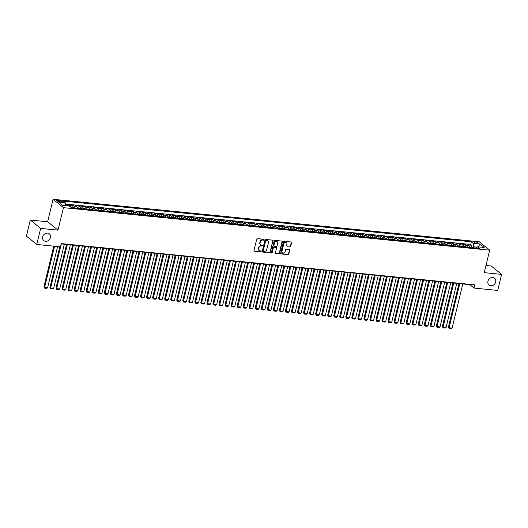 <?xml version="1.0" encoding="UTF-8"?>
<svg xmlns="http://www.w3.org/2000/svg" width="528" height="528" viewBox="0 0 528 528"><rect width="100%" height="100%" fill="white"/><g stroke="black" fill="none" stroke-linecap="round" stroke-linejoin="round"><path stroke-width="0.79" d="M264.053 239.752A0.469 0.396 128.9 0 0 263.743 239.27L257.446 238.636A0.673 0.568 128.9 0 0 256.7 239.21L253.955 250.556A0.673 0.568 128.9 0 0 254.397 251.242L260.693 251.876A0.469 0.396 128.9 0 0 260.905 250.991L260.093 250.906A2.145 1.822 128.9 0 1 258.68 248.701L258.911 247.757A2.145 1.822 128.9 0 1 261.294 245.929L262.112 246.008A0.469 0.396 128.9 0 0 262.324 245.131L261.512 245.045A2.145 1.822 128.9 0 1 260.099 242.84L260.33 241.897A2.145 1.822 128.9 0 1 262.713 240.068L263.531 240.148A0.469 0.396 128.9 0 0 264.053 239.752M260.515 244.576A2.145 1.822 128.9 0 1 259.822 242.616L260.047 241.672A2.145 1.822 128.9 0 1 262.436 239.844L263.248 239.923A0.469 0.396 128.9 0 0 263.756 239.27M254.008 250.998A0.673 0.568 128.9 0 0 254.113 251.018L260.41 251.645A0.469 0.396 128.9 0 0 260.924 250.991M259.096 250.444A2.145 1.822 128.9 0 1 258.403 248.477L258.634 247.533A2.145 1.822 128.9 0 1 261.017 245.705L261.829 245.784A0.469 0.396 128.9 0 0 262.343 245.131M487.945 281.233A4.376 3.716 128.9 0 0 489.06 285.021A4.376 3.716 128.9 0 0 495.673 282.005A4.376 3.716 128.9 0 0 494.558 278.216A4.376 3.716 128.9 0 0 487.945 281.233M42.695 236.828A4.376 3.716 128.9 0 0 43.811 240.616A4.376 3.716 128.9 0 0 50.424 237.6A4.376 3.716 128.9 0 0 49.309 233.812A4.376 3.716 128.9 0 0 42.695 236.828M475.18 241.883A2.185 0.561 13.6 0 0 473.953 242.095A2.185 0.561 13.6 0 0 476.975 243.329A2.185 0.561 13.6 0 0 478.203 243.124A2.185 0.561 13.6 0 0 475.18 241.883M290.057 246.444A0.673 0.568 128.9 0 0 290.803 245.87L291.575 242.689A0.673 0.568 128.9 0 0 291.133 241.996L284.143 241.303A0.673 0.568 128.9 0 0 283.397 241.87L280.652 253.216A0.673 0.568 128.9 0 0 281.094 253.909L288.083 254.602A0.673 0.568 128.9 0 0 288.829 254.034L289.76 250.186A0.673 0.568 128.9 0 0 289.318 249.5L286.328 249.203A0.673 0.568 128.9 0 0 285.582 249.77L285.12 251.678A1.795 1.525 128.9 0 1 281.952 251.361L283.76 243.896A1.795 1.525 128.9 0 1 286.928 244.207L286.625 245.454A0.673 0.568 128.9 0 0 287.067 246.147L289.78 246.213A0.673 0.568 128.9 0 0 290.525 245.645L291.298 242.464A0.673 0.568 128.9 0 0 291.245 242.022M484.242 272.646L501.6 274.375L497.719 290.433L474.019 288.064L474.797 284.856L61.241 243.613L60.463 246.82L36.769 244.457L40.649 228.406L58.007 230.135L63.446 207.662L489.68 250.173L484.242 272.646M273.148 240.847A0.673 0.568 128.9 0 0 272.705 240.161L265.709 239.461A0.673 0.568 128.9 0 0 264.97 240.035L262.225 251.381A0.673 0.568 128.9 0 0 262.66 252.067L269.656 252.767A0.673 0.568 128.9 0 0 270.402 252.193L272.864 240.623A0.673 0.568 128.9 0 0 272.811 240.181M274.93 240.385L281.919 241.078A0.673 0.568 128.9 0 1 282.361 241.771L279.616 253.117A0.673 0.568 128.9 0 1 278.87 253.684L275.88 253.387A0.673 0.568 128.9 0 1 275.438 252.701L276.553 248.094A0.673 0.568 128.9 0 0 276.111 247.408L274.124 247.21A0.673 0.568 128.9 0 0 273.379 247.777L272.224 252.569A0.469 0.396 128.9 0 1 271.392 252.49L274.184 240.953A0.673 0.568 128.9 0 1 274.93 240.385M471.2 247.031L471.636 245.236L468.013 244.873L469.036 245.698L466.62 245.454A2.732 1.261 95.7 0 1 467.267 247.163M465.161 246.431L465.597 244.629L461.974 244.273L462.997 245.098L460.581 244.853A2.732 1.261 95.7 0 1 461.228 246.563M459.122 245.83L459.558 244.028L455.935 243.665L456.958 244.497L454.549 244.253A2.732 1.261 95.7 0 1 455.189 245.956M453.09 245.23L453.526 243.428L449.902 243.065L450.925 243.89L448.51 243.652A2.732 1.261 95.7 0 1 449.15 245.355M447.051 244.622L447.487 242.827L443.863 242.464L444.886 243.289L442.471 243.052A2.732 1.261 95.7 0 1 443.117 244.754M441.012 244.022L441.448 242.22L437.824 241.864L438.847 242.689L436.432 242.444A2.732 1.261 95.7 0 1 437.078 244.154M434.973 243.421L435.409 241.619L431.785 241.256L432.808 242.088L430.399 241.844A2.732 1.261 95.7 0 1 431.039 243.547M428.941 242.821L429.376 241.019L425.753 240.656L426.776 241.481L424.36 241.243A2.732 1.261 95.7 0 1 425.007 242.946M422.902 242.213L423.337 240.418L419.714 240.055L420.737 240.88L418.321 240.643A2.732 1.261 95.7 0 1 418.968 242.345M416.863 241.613L417.298 239.818L413.675 239.455L414.698 240.28L412.282 240.035A2.732 1.261 95.7 0 1 412.929 241.745M410.824 241.012L411.259 239.21L407.642 238.854L408.665 239.679L406.25 239.435A2.732 1.261 95.7 0 1 406.89 241.138M404.791 240.412L405.227 238.61L401.603 238.247L402.626 239.072L400.211 238.834A2.732 1.261 95.7 0 1 400.858 240.537M398.752 239.811L399.188 238.009L395.564 237.646L396.587 238.471L394.172 238.234A2.732 1.261 95.7 0 1 394.819 239.936M392.713 239.204L393.149 237.409L389.525 237.046L390.548 237.871L388.133 237.626A2.732 1.261 95.7 0 1 388.78 239.336M386.674 238.603L387.11 236.801L383.493 236.445L384.516 237.27L382.1 237.026A2.732 1.261 95.7 0 1 382.741 238.735M380.642 238.003L381.077 236.201L377.454 235.838L378.477 236.663L376.061 236.425A2.732 1.261 95.7 0 1 376.708 238.128M374.603 237.402L375.038 235.6L371.415 235.237L372.438 236.062L370.022 235.825A2.732 1.261 95.7 0 1 370.669 237.527M368.564 236.795L368.999 235L365.376 234.637L366.399 235.462L363.983 235.224A2.732 1.261 95.7 0 1 364.63 236.927M362.525 236.194L362.96 234.392L359.344 234.036L360.367 234.861L357.951 234.617A2.732 1.261 95.7 0 1 358.591 236.326M356.492 235.594L356.928 233.792L353.305 233.429L354.328 234.26L351.912 234.016A2.732 1.261 95.7 0 1 352.559 235.719M350.453 234.993L350.889 233.191L347.266 232.828L348.289 233.653L345.873 233.416A2.732 1.261 95.7 0 1 346.52 235.118M344.414 234.386L344.85 232.591L341.227 232.228L342.25 233.053L339.834 232.815A2.732 1.261 95.7 0 1 340.481 234.518M338.375 233.785L338.811 231.983L335.194 231.627L336.217 232.452L333.802 232.208A2.732 1.261 95.7 0 1 334.442 233.917M332.343 233.185L332.779 231.383L329.155 231.026L330.178 231.851L327.763 231.607A2.732 1.261 95.7 0 1 328.409 233.31M326.304 232.584L326.74 230.782L323.116 230.419L324.139 231.244L321.724 231.007A2.732 1.261 95.7 0 1 322.37 232.709M320.265 231.983L320.701 230.182L317.077 229.819L318.1 230.644L315.685 230.406A2.732 1.261 95.7 0 1 316.331 232.109M314.233 231.376L314.668 229.581L311.045 229.218L312.068 230.043L309.652 229.799A2.732 1.261 95.7 0 1 310.292 231.508M308.194 230.776L308.629 228.974L305.006 228.617L306.029 229.442L303.613 229.198A2.732 1.261 95.7 0 1 304.26 230.908M302.155 230.175L302.59 228.373L298.967 228.01L299.99 228.835L297.574 228.598A2.732 1.261 95.7 0 1 298.221 230.3M296.116 229.574L296.551 227.773L292.928 227.41L293.951 228.235L291.542 227.997A2.732 1.261 95.7 0 1 292.182 229.7M290.083 228.967L290.519 227.172L286.895 226.809L287.918 227.634L285.503 227.396A2.732 1.261 95.7 0 1 286.143 229.099M284.044 228.367L284.48 226.565L280.856 226.208L281.879 227.033L279.464 226.789A2.732 1.261 95.7 0 1 280.111 228.499M278.005 227.766L278.441 225.964L274.817 225.601L275.84 226.433L273.425 226.189A2.732 1.261 95.7 0 1 274.072 227.891M271.966 227.165L272.402 225.364L268.778 225.001L269.801 225.826L267.392 225.588A2.732 1.261 95.7 0 1 268.033 227.291M265.934 226.558L266.369 224.763L262.746 224.4L263.769 225.225L261.353 224.987A2.732 1.261 95.7 0 1 261.994 226.69M259.895 225.958L260.33 224.156L256.707 223.799L257.73 224.624L255.314 224.38A2.732 1.261 95.7 0 1 255.961 226.09M253.856 225.357L254.291 223.555L250.668 223.199L251.691 224.024L249.275 223.78A2.732 1.261 95.7 0 1 249.922 225.482M247.817 224.756L248.252 222.955L244.629 222.592L245.652 223.417L243.243 223.179A2.732 1.261 95.7 0 1 243.883 224.882M241.784 224.156L242.22 222.354L238.597 221.991L239.62 222.816L237.204 222.578A2.732 1.261 95.7 0 1 237.851 224.281M235.745 223.549L236.181 221.753L232.558 221.39L233.581 222.215L231.165 221.971A2.732 1.261 95.7 0 1 231.812 223.681M229.706 222.948L230.142 221.146L226.519 220.79L227.542 221.615L225.126 221.371A2.732 1.261 95.7 0 1 225.773 223.073M223.667 222.347L224.103 220.546L220.486 220.183L221.509 221.008L219.094 220.77A2.732 1.261 95.7 0 1 219.734 222.473M217.635 221.747L218.071 219.945L214.447 219.582L215.47 220.407L213.055 220.169A2.732 1.261 95.7 0 1 213.701 221.872M211.596 221.14L212.032 219.344L208.408 218.981L209.431 219.806L207.016 219.569A2.732 1.261 95.7 0 1 207.662 221.272M205.557 220.539L205.993 218.737L202.369 218.381L203.392 219.206L200.977 218.962A2.732 1.261 95.7 0 1 201.623 220.671M199.518 219.938L199.954 218.137L196.337 217.774L197.36 218.605L194.944 218.361A2.732 1.261 95.7 0 1 195.584 220.064M193.486 219.338L193.921 217.536L190.298 217.173L191.321 217.998L188.905 217.76A2.732 1.261 95.7 0 1 189.552 219.463M187.447 218.731L187.882 216.935L184.259 216.572L185.282 217.397L182.866 217.16A2.732 1.261 95.7 0 1 183.513 218.863M181.408 218.13L181.843 216.328L178.22 215.972L179.243 216.797L176.827 216.553A2.732 1.261 95.7 0 1 177.474 218.262M175.369 217.529L175.804 215.728L172.187 215.371L173.21 216.196L170.795 215.952A2.732 1.261 95.7 0 1 171.435 217.655M169.336 216.929L169.772 215.127L166.148 214.764L167.171 215.589L164.756 215.351A2.732 1.261 95.7 0 1 165.403 217.054M163.297 216.328L163.733 214.526L160.109 214.163L161.132 214.988L158.717 214.751A2.732 1.261 95.7 0 1 159.364 216.454M157.258 215.721L157.694 213.926L154.07 213.563L155.093 214.388L152.678 214.144A2.732 1.261 95.7 0 1 153.325 215.853M151.219 215.12L151.655 213.319L148.038 212.962L149.061 213.787L146.645 213.543A2.732 1.261 95.7 0 1 147.286 215.246M145.187 214.52L145.622 212.718L141.999 212.355L143.022 213.18L140.606 212.942A2.732 1.261 95.7 0 1 141.253 214.645M139.148 213.919L139.583 212.117L135.96 211.754L136.983 212.579L134.567 212.342A2.732 1.261 95.7 0 1 135.214 214.045M133.109 213.312L133.544 211.517L129.921 211.154L130.944 211.979L128.528 211.741A2.732 1.261 95.7 0 1 129.175 213.444M127.076 212.711L127.505 210.91L123.889 210.553L124.912 211.378L122.496 211.134A2.732 1.261 95.7 0 1 123.136 212.843M121.037 212.111L121.473 210.309L117.85 209.946L118.873 210.778L116.457 210.533A2.732 1.261 95.7 0 1 117.104 212.236M114.998 211.51L115.434 209.708L111.811 209.345L112.834 210.17L110.418 209.933A2.732 1.261 95.7 0 1 111.065 211.636M108.959 210.903L109.395 209.108L105.772 208.745L106.795 209.57L104.386 209.332A2.732 1.261 95.7 0 1 105.026 211.035M102.927 210.302L103.363 208.501L99.739 208.144L100.762 208.969L98.347 208.725A2.732 1.261 95.7 0 1 98.987 210.434M96.888 209.702L97.324 207.9L93.7 207.544L94.723 208.369L92.308 208.124A2.732 1.261 95.7 0 1 92.954 209.827M90.849 209.101L91.285 207.299L87.661 206.936L88.684 207.761L86.269 207.524A2.732 1.261 95.7 0 1 86.915 209.227M84.81 208.501L85.246 206.699L81.622 206.336L82.645 207.161L80.236 206.923A2.732 1.261 95.7 0 1 80.876 208.626M78.778 207.893L79.213 206.098L75.59 205.735L76.613 206.56L74.197 206.316A2.732 1.261 95.7 0 1 74.837 208.025M72.739 207.293L73.174 205.491L69.551 205.135L70.574 205.96A2.732 1.261 95.7 0 1 71.207 207.517L73.808 207.761A1.808 0.832 95.7 0 1 73.973 207.94M59.71 201.696L61.037 201.828A2.119 0.541 13.6 0 0 62.231 201.623A2.119 0.541 13.6 0 0 59.301 200.422L57.974 200.29A2.119 0.541 13.6 0 0 56.78 200.495A2.119 0.541 13.6 0 0 59.71 201.696M63.446 207.662L53.077 199.287L479.312 241.798L489.68 250.173M471.636 245.236L470.699 244.477L471.346 241.778L63.228 201.076L65.188 202.66L65.63 205.715M471.346 241.778L473.312 243.362L479.952 244.022L484.209 247.46L477.569 246.8L479.53 248.384L71.412 207.682L69.445 206.098L62.806 205.438L58.549 201.993L65.188 202.66M66.904 205.841L67.135 204.89L68.158 205.715A2.732 1.261 95.7 0 1 68.402 205.993M73.174 205.491L74.197 206.316M79.213 206.098L80.236 206.923M85.246 206.699L86.269 207.524M91.285 207.299L92.308 208.124M97.324 207.9L98.347 208.725M103.363 208.501L104.386 209.332M109.395 209.108L110.418 209.933M115.434 209.708L116.457 210.533M121.473 210.309L122.496 211.134M127.505 210.91L128.528 211.741M133.544 211.517L134.567 212.342M139.583 212.117L140.606 212.942M145.622 212.718L146.645 213.543M151.655 213.319L152.678 214.144M157.694 213.926L158.717 214.751M163.733 214.526L164.756 215.351M169.772 215.127L170.795 215.952M175.804 215.728L176.827 216.553M181.843 216.328L182.866 217.16M187.882 216.935L188.905 217.76M193.921 217.536L194.944 218.361M199.954 218.137L200.977 218.962M205.993 218.737L207.016 219.569M212.032 219.344L213.055 220.169M218.071 219.945L219.094 220.77M224.103 220.546L225.126 221.371M230.142 221.146L231.165 221.971M236.181 221.753L237.204 222.578M242.22 222.354L243.243 223.179M248.252 222.955L249.275 223.78M254.291 223.555L255.314 224.38M260.33 224.156L261.353 224.987M266.369 224.763L267.392 225.588M272.402 225.364L273.425 226.189M278.441 225.964L279.464 226.789M284.48 226.565L285.503 227.396M290.519 227.172L291.542 227.997M296.551 227.773L297.574 228.598M302.59 228.373L303.613 229.198M308.629 228.974L309.652 229.799M314.668 229.581L315.685 230.406M320.701 230.182L321.724 231.007M326.74 230.782L327.763 231.607M332.779 231.383L333.802 232.208M338.811 231.983L339.834 232.815M344.85 232.591L345.873 233.416M350.889 233.191L351.912 234.016M356.928 233.792L357.951 234.617M362.96 234.392L363.983 235.224M368.999 235L370.022 235.825M375.038 235.6L376.061 236.425M381.077 236.201L382.1 237.026M387.11 236.801L388.133 237.626M393.149 237.409L394.172 238.234M399.188 238.009L400.211 238.834M405.227 238.61L406.25 239.435M411.259 239.21L412.282 240.035M417.298 239.818L418.321 240.643M423.337 240.418L424.36 241.243M429.376 241.019L430.399 241.844M435.409 241.619L436.432 242.444M441.448 242.22L442.471 243.052M447.487 242.827L448.51 243.652M453.526 243.428L454.549 244.253M459.558 244.028L460.581 244.853M465.597 244.629L466.62 245.454M470.699 244.477L65.386 204.052M67.135 204.89L65.485 204.725M477.18 247.17L473.807 246.833L473.576 247.79M58.007 230.135L47.639 221.767L30.281 220.031L40.649 228.406M30.281 220.031L26.4 236.089L36.769 244.457M501.6 274.375L491.231 266.006L485.978 265.478M47.639 221.767L53.077 199.287M61.169 243.916L469.814 284.671L474.019 288.064M77.253 208.263A2.732 1.261 -84.3 0 0 76.613 206.56M83.292 208.864A2.732 1.261 -84.3 0 0 82.645 207.161M89.331 209.471A2.732 1.261 -84.3 0 0 88.684 207.761M95.37 210.071A2.732 1.261 -84.3 0 0 94.723 208.369M101.402 210.672A2.732 1.261 -84.3 0 0 100.762 208.969M107.441 211.273A2.732 1.261 -84.3 0 0 106.795 209.57M113.48 211.88A2.732 1.261 -84.3 0 0 112.834 210.17M119.519 212.48A2.732 1.261 -84.3 0 0 118.873 210.778M125.552 213.081A2.732 1.261 -84.3 0 0 124.912 211.378M131.591 213.682A2.732 1.261 -84.3 0 0 130.944 211.979M137.63 214.289A2.732 1.261 -84.3 0 0 136.983 212.579M143.669 214.889A2.732 1.261 -84.3 0 0 143.022 213.18M149.701 215.49A2.732 1.261 -84.3 0 0 149.061 213.787M155.74 216.091A2.732 1.261 -84.3 0 0 155.093 214.388M161.779 216.691A2.732 1.261 -84.3 0 0 161.132 214.988M167.818 217.298A2.732 1.261 -84.3 0 0 167.171 215.589M173.851 217.899A2.732 1.261 -84.3 0 0 173.21 216.196M179.89 218.5A2.732 1.261 -84.3 0 0 179.243 216.797M185.929 219.1A2.732 1.261 -84.3 0 0 185.282 217.397M191.961 219.707A2.732 1.261 -84.3 0 0 191.321 217.998M198 220.308A2.732 1.261 -84.3 0 0 197.36 218.605M204.039 220.909A2.732 1.261 -84.3 0 0 203.392 219.206M210.078 221.509A2.732 1.261 -84.3 0 0 209.431 219.806M216.11 222.116A2.732 1.261 -84.3 0 0 215.47 220.407M222.149 222.717A2.732 1.261 -84.3 0 0 221.509 221.008M228.188 223.318A2.732 1.261 -84.3 0 0 227.542 221.615M234.227 223.918A2.732 1.261 -84.3 0 0 233.581 222.215M240.26 224.519A2.732 1.261 -84.3 0 0 239.62 222.816M246.299 225.126A2.732 1.261 -84.3 0 0 245.652 223.417M252.338 225.727A2.732 1.261 -84.3 0 0 251.691 224.024M258.377 226.327A2.732 1.261 -84.3 0 0 257.73 224.624M264.409 226.928A2.732 1.261 -84.3 0 0 263.769 225.225M270.448 227.535A2.732 1.261 -84.3 0 0 269.801 225.826M276.487 228.136A2.732 1.261 -84.3 0 0 275.84 226.433M282.526 228.736A2.732 1.261 -84.3 0 0 281.879 227.033M288.559 229.337A2.732 1.261 -84.3 0 0 287.918 227.634M294.598 229.944A2.732 1.261 -84.3 0 0 293.951 228.235M300.637 230.545A2.732 1.261 -84.3 0 0 299.99 228.835M306.676 231.145A2.732 1.261 -84.3 0 0 306.029 229.442M312.708 231.746A2.732 1.261 -84.3 0 0 312.068 230.043M318.747 232.346A2.732 1.261 -84.3 0 0 318.1 230.644M324.786 232.954A2.732 1.261 -84.3 0 0 324.139 231.244M330.825 233.554A2.732 1.261 -84.3 0 0 330.178 231.851M336.857 234.155A2.732 1.261 -84.3 0 0 336.217 232.452M342.896 234.755A2.732 1.261 -84.3 0 0 342.25 233.053M348.935 235.363A2.732 1.261 -84.3 0 0 348.289 233.653M354.974 235.963A2.732 1.261 -84.3 0 0 354.328 234.26M361.007 236.564A2.732 1.261 -84.3 0 0 360.367 234.861M367.046 237.164A2.732 1.261 -84.3 0 0 366.399 235.462M373.085 237.772A2.732 1.261 -84.3 0 0 372.438 236.062M379.117 238.372A2.732 1.261 -84.3 0 0 378.477 236.663M385.156 238.973A2.732 1.261 -84.3 0 0 384.516 237.27M391.195 239.573A2.732 1.261 -84.3 0 0 390.548 237.871M397.234 240.174A2.732 1.261 -84.3 0 0 396.587 238.471M403.267 240.781A2.732 1.261 -84.3 0 0 402.626 239.072M409.306 241.382A2.732 1.261 -84.3 0 0 408.665 239.679M415.345 241.982A2.732 1.261 -84.3 0 0 414.698 240.28M421.384 242.583A2.732 1.261 -84.3 0 0 420.737 240.88M427.416 243.19A2.732 1.261 -84.3 0 0 426.776 241.481M433.455 243.791A2.732 1.261 -84.3 0 0 432.808 242.088M439.494 244.391A2.732 1.261 -84.3 0 0 438.847 242.689M445.533 244.992A2.732 1.261 -84.3 0 0 444.886 243.289M451.565 245.599A2.732 1.261 -84.3 0 0 450.925 243.89M457.604 246.2A2.732 1.261 -84.3 0 0 456.958 244.497M463.643 246.8A2.732 1.261 -84.3 0 0 462.997 245.098M477.569 246.8L476.256 248.061M469.682 247.401A2.732 1.261 -84.3 0 0 469.036 245.698M473.807 246.833L473.312 243.362M479.952 244.022L478.262 246.873M262.277 251.823A0.673 0.568 128.9 0 0 262.383 251.843L269.372 252.542A0.673 0.568 128.9 0 0 270.118 251.968L272.864 240.623M266.152 240.412A0.469 0.396 128.9 0 0 265.63 240.808L263.221 250.767A0.469 0.396 128.9 0 0 263.525 251.249L264.389 251.335A2.145 1.822 128.9 0 0 266.772 249.506L268.415 242.702A2.145 1.822 128.9 0 0 267.01 240.497L265.868 240.187A0.469 0.396 128.9 0 0 265.346 240.583L265.63 240.808M263.234 251.024A0.469 0.396 128.9 0 1 262.937 250.543L265.346 240.583M267.722 240.735A2.145 1.822 128.9 0 0 266.732 240.273L267.01 240.497M265.868 240.187L266.732 240.273M275.491 253.136A0.673 0.568 128.9 0 0 275.596 253.163L278.593 253.46A0.673 0.568 128.9 0 0 279.338 252.886L282.077 241.54A0.673 0.568 128.9 0 0 282.025 241.105M276.217 247.427A0.673 0.568 128.9 0 0 275.827 247.183L273.847 246.985A0.673 0.568 128.9 0 0 273.101 247.553L272.224 252.569M271.405 252.74A0.469 0.396 128.9 0 0 271.94 252.344M277.708 243.322A1.795 1.525 128.9 0 0 274.534 243.005L273.9 245.639A0.673 0.568 128.9 0 0 274.336 246.325L276.322 246.523A0.673 0.568 128.9 0 0 277.068 245.956L277.708 243.322M277.101 241.666A1.795 1.525 128.9 0 0 274.256 242.781L274.534 243.005M273.953 246.081A0.673 0.568 128.9 0 1 273.616 245.408L274.256 242.781M286.678 245.896A0.673 0.568 128.9 0 0 286.79 245.916L289.78 246.213M286.321 242.55A1.795 1.525 128.9 0 0 283.477 243.665L283.76 243.896M282.275 252.793A1.795 1.525 128.9 0 1 281.668 251.137L283.477 243.665M280.705 253.658A0.673 0.568 128.9 0 0 280.81 253.684L287.806 254.377A0.673 0.568 128.9 0 0 288.552 253.81L289.483 249.962A0.673 0.568 128.9 0 0 289.43 249.52M53.75 246.154L43.897 286.882L44.603 287.45L54.569 246.233M57.592 246.536L47.619 287.747L46.754 288.367L44.642 288.156L43.897 286.882M44.642 288.156L44.603 287.45L47.619 287.747M59.789 246.754L49.936 287.483L50.635 288.05L61.314 243.929M64.33 244.233L53.658 288.347L52.793 288.968L50.675 288.757L49.936 287.483M73.834 207.775L71.141 207.115M72.877 207.913L72.158 207.841M50.675 288.757L50.635 288.05L53.658 288.347M66.528 244.451L55.975 288.083L56.674 288.651L67.346 244.53M77.18 207.715L79.873 208.382A1.808 0.832 95.7 0 1 80.012 208.54M70.369 244.834L59.69 288.955L58.826 289.575L56.714 289.364L55.975 288.083M78.916 208.514L78.19 208.441M56.714 289.364L56.674 288.651L59.69 288.955M72.567 245.051L62.014 288.691L62.713 289.252L73.385 245.137M83.219 208.316L85.912 208.982A1.808 0.832 95.7 0 1 86.051 209.141M76.402 245.434L65.729 289.555L64.865 290.176L62.753 289.964L62.014 288.691M84.955 209.114L84.229 209.042M62.753 289.964L62.713 289.252L65.729 289.555M78.606 245.659L68.046 289.291L68.752 289.859L79.424 245.738M89.252 208.916L91.945 209.583A1.808 0.832 95.7 0 1 92.083 209.741M82.441 246.041L71.768 290.156L70.904 290.776L68.792 290.565L68.046 289.291M90.994 209.715L90.268 209.642M68.792 290.565L68.752 289.859L71.768 290.156M84.645 246.259L74.085 289.892L74.785 290.459L85.457 246.338M95.291 209.517L97.984 210.184A1.808 0.832 95.7 0 1 98.122 210.349M88.48 246.642L77.807 290.756L76.943 291.377L74.824 291.166L74.085 289.892M97.027 210.322L96.307 210.25M74.824 291.166L74.785 290.459L77.807 290.756M90.677 246.86L80.124 290.492L80.824 291.06L91.496 246.939M101.33 210.124L104.023 210.791A1.808 0.832 95.7 0 1 104.161 210.949M94.519 247.243L83.84 291.364L82.975 291.984L80.863 291.773L80.124 290.492M103.066 210.923L102.34 210.85M80.863 291.773L80.824 291.06L83.84 291.364M96.716 247.46L86.163 291.1L86.863 291.661L97.535 247.546M107.369 210.725L110.062 211.391A1.808 0.832 95.7 0 1 110.2 211.55M100.551 247.843L89.879 291.964L89.014 292.585L86.902 292.373L86.163 291.1M109.105 211.523L108.379 211.451M86.902 292.373L86.863 291.661L89.879 291.964M102.755 248.061L92.195 291.7L92.902 292.261L103.574 248.147M113.401 211.325L116.094 211.992A1.808 0.832 95.7 0 1 116.233 212.15M106.59 248.444L95.918 292.565L95.053 293.185L92.941 292.974L92.195 291.7M115.144 212.124L114.418 212.051M92.941 292.974L92.902 292.261L95.918 292.565M108.794 248.668L98.234 292.301L98.934 292.868L109.606 248.747M119.44 211.926L122.133 212.593A1.808 0.832 95.7 0 1 122.272 212.751M112.629 249.051L101.957 293.165L101.092 293.786L98.974 293.575L98.234 292.301M121.176 212.731L120.457 212.659M98.974 293.575L98.934 292.868L101.957 293.165M114.827 249.269L104.273 292.901L104.973 293.469L115.645 249.348M125.479 212.533L128.172 213.193A1.808 0.832 95.7 0 1 128.311 213.358M118.668 249.652L107.989 293.773L107.125 294.386L105.013 294.182L104.273 292.901M127.215 213.332L126.489 213.259M105.013 294.182L104.973 293.469L107.989 293.773M120.866 249.869L110.312 293.502L111.012 294.07L121.684 249.955M131.518 213.134L134.211 213.8A1.808 0.832 95.7 0 1 134.35 213.959M124.7 250.252L114.028 294.373L113.164 294.994L111.052 294.782L110.312 293.502M133.254 213.932L132.528 213.86M111.052 294.782L111.012 294.07L114.028 294.373M126.905 250.47L116.345 294.109L117.044 294.67L127.723 250.556M137.551 213.734L140.243 214.401A1.808 0.832 95.7 0 1 140.382 214.559M130.739 250.853L120.067 294.974L119.203 295.594L117.091 295.383L116.345 294.109M139.286 214.533L138.567 214.46M117.091 295.383L117.044 294.67L120.067 294.974M132.944 251.077L122.384 294.71L123.083 295.277L133.756 251.156M143.59 214.335L146.282 215.002A1.808 0.832 95.7 0 1 146.421 215.16M136.778 251.46L126.106 295.574L125.242 296.195L123.123 295.984L122.384 294.71M145.325 215.14L144.599 215.068M123.123 295.984L123.083 295.277L126.106 295.574M138.976 251.678L128.423 295.31L129.122 295.878L139.795 251.757M149.629 214.942L152.321 215.602A1.808 0.832 95.7 0 1 152.46 215.767M142.817 252.061L132.139 296.175L131.274 296.795L129.162 296.584L128.423 295.31M151.364 215.741L150.638 215.668M129.162 296.584L129.122 295.878L132.139 296.175M145.015 252.278L134.462 295.911L135.161 296.479L145.834 252.358M155.668 215.543L158.36 216.209A1.808 0.832 95.7 0 1 158.492 216.368M148.85 252.661L138.178 296.782L137.313 297.403L135.201 297.191L134.462 295.911M157.403 216.341L156.677 216.269M135.201 297.191L135.161 296.479L138.178 296.782M151.054 252.879L140.494 296.518L141.194 297.079L151.873 252.965M161.7 216.143L164.393 216.81A1.808 0.832 95.7 0 1 164.531 216.968M154.889 253.262L144.217 297.383L143.352 298.003L141.24 297.792L140.494 296.518M163.436 216.942L162.716 216.869M141.24 297.792L141.194 297.079L144.217 297.383M157.087 253.486L146.533 297.119L147.233 297.686L157.905 253.565M167.739 216.744L170.432 217.411A1.808 0.832 95.7 0 1 170.57 217.569M160.928 253.869L150.256 297.983L149.391 298.604L147.272 298.393L146.533 297.119M169.475 217.543L168.749 217.47M147.272 298.393L147.233 297.686L150.256 297.983M163.126 254.087L152.572 297.719L153.272 298.287L163.944 254.166M173.778 217.345L176.471 218.011A1.808 0.832 95.7 0 1 176.609 218.176M166.96 254.47L156.288 298.584L155.423 299.204L153.311 298.993L152.572 297.719M175.514 218.15L174.788 218.077M153.311 298.993L153.272 298.287L156.288 298.584M169.165 254.687L158.611 298.32L159.311 298.888L169.983 254.767M179.817 217.952L182.51 218.618A1.808 0.832 95.7 0 1 182.642 218.777M172.999 255.07L162.327 299.191L161.462 299.812L159.35 299.6L158.611 298.32M181.553 218.75L180.827 218.678M159.35 299.6L159.311 298.888L162.327 299.191M175.204 255.288L164.644 298.927L165.343 299.488L176.022 255.374M185.849 218.552L188.516 219.206A1.808 0.832 95.7 0 1 188.681 219.377M179.038 255.671L168.366 299.792L167.501 300.412L165.389 300.201L164.644 298.927M187.585 219.351L186.866 219.278M165.389 300.201L165.343 299.488L168.366 299.792M181.236 255.889L170.683 299.528L171.382 300.089L182.054 255.974M191.888 219.153L194.555 219.806A1.808 0.832 95.7 0 1 194.72 219.978M185.077 256.271L174.405 300.392L173.534 301.013L171.422 300.802L170.683 299.528M193.624 219.952L192.898 219.879M171.422 300.802L171.382 300.089L174.405 300.392M187.275 256.496L176.722 300.128L177.421 300.696L188.093 256.575M197.927 219.754L200.62 220.42A1.808 0.832 95.7 0 1 200.759 220.579M191.11 256.879L180.437 300.993L179.573 301.613L177.461 301.402L176.722 300.128M199.663 220.559L198.937 220.486M177.461 301.402L177.421 300.696L180.437 300.993M193.314 257.096L182.754 300.729L183.46 301.297L194.132 257.176M203.966 220.361L206.659 221.021A1.808 0.832 95.7 0 1 206.791 221.186M197.149 257.479L186.476 301.6L185.612 302.214L183.5 302.009L182.754 300.729M205.702 221.159L204.976 221.087M183.5 302.009L183.46 301.297L186.476 301.6M199.353 257.697L188.793 301.33L189.493 301.897L200.171 257.783M209.999 220.961L212.692 221.628A1.808 0.832 95.7 0 1 212.83 221.786M203.188 258.08L192.515 302.201L191.651 302.821L189.539 302.61L188.793 301.33M211.735 221.76L211.015 221.687M189.539 302.61L189.493 301.897L192.515 302.201M205.385 258.298L194.832 301.937L195.532 302.498L206.204 258.383M216.038 221.562L218.731 222.229A1.808 0.832 95.7 0 1 218.869 222.387M209.227 258.68L198.554 302.801L197.683 303.422L195.571 303.211L194.832 301.937M217.774 222.361L217.048 222.288M195.571 303.211L195.532 302.498L198.554 302.801M211.424 258.905L200.871 302.537L201.571 303.105L212.243 258.984M222.077 222.163L224.77 222.829A1.808 0.832 95.7 0 1 224.908 222.988M215.259 259.288L204.587 303.402L203.722 304.022L201.61 303.811L200.871 302.537M223.813 222.968L223.087 222.895M201.61 303.811L201.571 303.105L204.587 303.402M217.463 259.505L206.903 303.138L207.61 303.706L218.282 259.585M228.116 222.77L230.802 223.43A1.808 0.832 95.7 0 1 230.941 223.595M221.298 259.888L210.626 304.003L209.761 304.623L207.649 304.412L206.903 303.138M229.852 223.568L229.126 223.496M207.649 304.412L207.61 303.706L210.626 304.003M223.502 260.106L212.942 303.739L213.642 304.306L224.321 260.185M234.148 223.37L236.841 224.037A1.808 0.832 95.7 0 1 236.98 224.195M227.337 260.489L216.665 304.61L215.8 305.23L213.688 305.019L212.942 303.739M235.884 224.169L235.165 224.096M213.688 305.019L213.642 304.306L216.665 304.61M229.535 260.707L218.981 304.346L219.681 304.907L230.353 260.792M240.187 223.971L242.88 224.638A1.808 0.832 95.7 0 1 243.019 224.796M233.376 261.089L222.697 305.21L221.833 305.831L219.721 305.62L218.981 304.346M241.923 224.77L241.197 224.697M219.721 305.62L219.681 304.907L222.697 305.21M235.574 261.314L225.02 304.946L225.72 305.514L236.392 261.393M246.226 224.572L248.919 225.238A1.808 0.832 95.7 0 1 249.058 225.397M239.408 261.697L228.736 305.811L227.872 306.431L225.76 306.22L225.02 304.946M247.962 225.37L247.236 225.298M225.76 306.22L225.72 305.514L228.736 305.811M241.613 261.914L231.053 305.547L231.759 306.115L242.431 261.994M252.259 225.172L254.951 225.839A1.808 0.832 95.7 0 1 255.09 226.004M245.447 262.297L234.775 306.412L233.911 307.032L231.799 306.821L231.053 305.547M254.001 225.977L253.275 225.905M231.799 306.821L231.759 306.115L234.775 306.412M247.652 262.515L237.092 306.148L237.791 306.715L248.47 262.594M258.298 225.779L260.99 226.446A1.808 0.832 95.7 0 1 261.129 226.604M251.486 262.898L240.814 307.019L239.95 307.639L237.831 307.428L237.092 306.148M260.033 226.578L259.314 226.505M237.831 307.428L237.791 306.715L240.814 307.019M253.684 263.116L243.131 306.755L243.83 307.316L254.503 263.201M264.337 226.38L267.029 227.047A1.808 0.832 95.7 0 1 267.168 227.205M257.525 263.498L246.847 307.619L245.982 308.24L243.87 308.029L243.131 306.755M266.072 227.179L265.346 227.106M243.87 308.029L243.83 307.316L246.847 307.619M259.723 263.716L249.17 307.355L249.869 307.916L260.542 263.802M270.376 226.981L273.068 227.647A1.808 0.832 95.7 0 1 273.207 227.806M263.558 264.099L252.886 308.22L252.021 308.84L249.909 308.629L249.17 307.355M272.111 227.779L271.385 227.707M249.909 308.629L249.869 307.916L252.886 308.22M265.762 264.323L255.202 307.956L255.908 308.524L266.581 264.403M276.408 227.581L279.101 228.248A1.808 0.832 95.7 0 1 279.239 228.406M269.597 264.706L258.925 308.821L258.06 309.441L255.948 309.23L255.202 307.956M278.15 228.386L277.424 228.314M255.948 309.23L255.908 308.524L258.925 308.821M271.801 264.924L261.241 308.557L261.941 309.124L272.613 265.003M282.447 228.188L285.14 228.848A1.808 0.832 95.7 0 1 285.278 229.013M275.636 265.307L264.964 309.428L264.099 310.042L261.98 309.837L261.241 308.557M284.183 228.987L283.463 228.914M261.98 309.837L261.941 309.124L264.964 309.428M277.834 265.525L267.28 309.157L267.98 309.725L278.652 265.61M288.486 228.789L291.179 229.456A1.808 0.832 95.7 0 1 291.317 229.614M281.675 265.907L270.996 310.028L270.131 310.649L268.019 310.438L267.28 309.157M290.222 229.588L289.496 229.515M268.019 310.438L267.98 309.725L270.996 310.028M283.873 266.125L273.319 309.764L274.019 310.325L284.691 266.211M294.525 229.39L297.218 230.056A1.808 0.832 95.7 0 1 297.356 230.215M287.707 266.508L277.035 310.629L276.17 311.249L274.058 311.038L273.319 309.764M296.261 230.188L295.535 230.116M274.058 311.038L274.019 310.325L277.035 310.629M289.912 266.732L279.352 310.365L280.058 310.933L290.73 266.812M300.557 229.99L303.25 230.657A1.808 0.832 95.7 0 1 303.389 230.815M293.746 267.115L283.074 311.23L282.209 311.85L280.097 311.639L279.352 310.365M302.3 230.795L301.574 230.723M280.097 311.639L280.058 310.933L283.074 311.23M295.951 267.333L285.391 310.966L286.09 311.533L296.762 267.412M306.596 230.597L309.289 231.257A1.808 0.832 95.7 0 1 309.428 231.422M299.785 267.716L289.113 311.83L288.248 312.451L286.13 312.239L285.391 310.966M308.332 231.396L307.613 231.323M286.13 312.239L286.09 311.533L289.113 311.83M301.983 267.934L291.43 311.566L292.129 312.134L302.801 268.013M312.635 231.198L315.328 231.865A1.808 0.832 95.7 0 1 315.467 232.023M305.824 268.316L295.145 312.437L294.281 313.058L292.169 312.847L291.43 311.566M314.371 231.997L313.645 231.924M292.169 312.847L292.129 312.134L295.145 312.437M308.022 268.534L297.469 312.173L298.168 312.734L308.84 268.62M318.674 231.799L321.367 232.465A1.808 0.832 95.7 0 1 321.506 232.624M311.857 268.917L301.184 313.038L300.32 313.658L298.208 313.447L297.469 312.173M320.41 232.597L319.684 232.525M298.208 313.447L298.168 312.734L301.184 313.038M314.061 269.141L303.501 312.774L304.201 313.342L314.879 269.221M324.707 232.399L327.4 233.066A1.808 0.832 95.7 0 1 327.538 233.224M317.896 269.524L307.223 313.639L306.359 314.259L304.247 314.048L303.501 312.774M326.443 233.198L325.723 233.125M304.247 314.048L304.201 313.342L307.223 313.639M320.1 269.742L309.54 313.375L310.24 313.942L320.912 269.821M330.746 233L333.439 233.666A1.808 0.832 95.7 0 1 333.577 233.831M323.935 270.125L313.262 314.239L312.398 314.86L310.279 314.648L309.54 313.375M332.482 233.805L331.756 233.732M310.279 314.648L310.24 313.942L313.262 314.239M326.132 270.343L315.579 313.975L316.279 314.543L326.951 270.422M336.785 233.607L339.478 234.274A1.808 0.832 95.7 0 1 339.616 234.432M329.974 270.725L319.295 314.846L318.43 315.467L316.318 315.256L315.579 313.975M338.521 234.406L337.795 234.333M316.318 315.256L316.279 314.543L319.295 314.846M332.171 270.943L321.618 314.582L322.318 315.143L332.99 271.029M342.824 234.208L345.517 234.874A1.808 0.832 95.7 0 1 345.649 235.033M336.006 271.326L325.334 315.447L324.469 316.067L322.357 315.856L321.618 314.582M344.56 235.006L343.834 234.934M322.357 315.856L322.318 315.143L325.334 315.447M338.21 271.544L327.65 315.183L328.35 315.744L339.029 271.63M348.856 234.808L351.549 235.475A1.808 0.832 95.7 0 1 351.688 235.633M342.045 271.927L331.373 316.048L330.508 316.668L328.396 316.457L327.65 315.183M350.592 235.607L349.873 235.534M328.396 316.457L328.35 315.744L331.373 316.048M344.243 272.151L333.689 315.784L334.389 316.351L345.061 272.23M354.895 235.409L357.588 236.075A1.808 0.832 95.7 0 1 357.727 236.234M348.084 272.534L337.412 316.648L336.547 317.269L334.429 317.057L333.689 315.784M356.631 236.214L355.905 236.141M334.429 317.057L334.389 316.351L337.412 316.648M350.282 272.752L339.728 316.384L340.428 316.952L351.1 272.831M360.934 236.016L363.627 236.676A1.808 0.832 95.7 0 1 363.766 236.841M354.116 273.134L343.444 317.255L342.58 317.869L340.468 317.665L339.728 316.384M362.67 236.815L361.944 236.742M340.468 317.665L340.428 316.952L343.444 317.255M356.321 273.352L345.767 316.985L346.467 317.552L357.139 273.438M366.973 236.617L369.666 237.283A1.808 0.832 95.7 0 1 369.798 237.442M360.155 273.735L349.483 317.856L348.619 318.476L346.507 318.265L345.767 316.985M368.709 237.415L367.983 237.343M346.507 318.265L346.467 317.552L349.483 317.856M362.36 273.953L351.8 317.592L352.499 318.153L363.178 274.039M373.006 237.217L375.698 237.884A1.808 0.832 95.7 0 1 375.837 238.042M366.194 274.336L355.522 318.457L354.658 319.077L352.546 318.866L351.8 317.592M374.741 238.016L374.022 237.943M352.546 318.866L352.499 318.153L355.522 318.457M368.392 274.56L357.839 318.193L358.538 318.76L369.211 274.639M379.045 237.818L381.737 238.484A1.808 0.832 95.7 0 1 381.876 238.643M372.233 274.943L361.561 319.057L360.69 319.678L358.578 319.466L357.839 318.193M380.78 238.623L380.054 238.55M358.578 319.466L358.538 318.76L361.561 319.057M374.431 275.161L363.878 318.793L364.577 319.361L375.25 275.24M385.084 238.425L387.776 239.085A1.808 0.832 95.7 0 1 387.915 239.25M378.266 275.543L367.594 319.658L366.729 320.278L364.617 320.067L363.878 318.793M386.819 239.224L386.093 239.151M364.617 320.067L364.577 319.361L367.594 319.658M380.47 275.761L369.917 319.394L370.616 319.961L381.289 275.84M391.123 239.026L393.815 239.692A1.808 0.832 95.7 0 1 393.947 239.851M384.305 276.144L373.633 320.265L372.768 320.885L370.656 320.674L369.917 319.394M392.858 239.824L392.132 239.752M370.656 320.674L370.616 319.961L373.633 320.265M386.509 276.362L375.949 320.001L376.649 320.562L387.328 276.448M397.155 239.626L399.848 240.293A1.808 0.832 95.7 0 1 399.986 240.451M390.344 276.745L379.672 320.866L378.807 321.486L376.695 321.275L375.949 320.001M398.891 240.425L398.171 240.352M376.695 321.275L376.649 320.562L379.672 320.866M392.542 276.969L381.988 320.602L382.688 321.169L393.36 277.048M403.194 240.227L405.887 240.893A1.808 0.832 95.7 0 1 406.025 241.052M396.383 277.352L385.711 321.466L384.839 322.087L382.727 321.875L381.988 320.602M404.93 241.025L404.204 240.953M382.727 321.875L382.688 321.169L385.711 321.466M398.581 277.57L388.027 321.202L388.727 321.77L399.399 277.649M409.233 240.827L411.926 241.494A1.808 0.832 95.7 0 1 412.064 241.659M402.415 277.952L391.743 322.067L390.878 322.687L388.766 322.476L388.027 321.202M410.969 241.633L410.243 241.56M388.766 322.476L388.727 321.77L391.743 322.067M404.62 278.17L394.06 321.803L394.766 322.37L405.438 278.249M415.272 241.435L417.932 242.088A1.808 0.832 95.7 0 1 418.097 242.26M408.454 278.553L397.782 322.674L396.917 323.294L394.805 323.083L394.06 321.803M417.008 242.233L416.282 242.161M394.805 323.083L394.766 322.37L397.782 322.674M410.659 278.771L400.099 322.41L400.798 322.971L411.477 278.857M421.304 242.035L423.997 242.702A1.808 0.832 95.7 0 1 424.136 242.86M414.493 279.154L403.821 323.275L402.956 323.895L400.844 323.684L400.099 322.41M423.04 242.834L422.321 242.761M400.844 323.684L400.798 322.971L403.821 323.275M416.691 279.371L406.138 323.011L406.837 323.572L417.509 279.457M427.343 242.636L430.036 243.302A1.808 0.832 95.7 0 1 430.175 243.461M420.532 279.754L409.853 323.875L408.989 324.496L406.877 324.284L406.138 323.011M429.079 243.434L428.353 243.362M406.877 324.284L406.837 323.572L409.853 323.875M422.73 279.979L412.177 323.611L412.876 324.179L423.548 280.058M433.382 243.236L436.075 243.903A1.808 0.832 95.7 0 1 436.214 244.061M426.565 280.361L415.892 324.476L415.028 325.096L412.916 324.885L412.177 323.611M435.118 244.042L434.392 243.969M412.916 324.885L412.876 324.179L415.892 324.476M428.769 280.579L418.209 324.212L418.915 324.779L429.587 280.658M439.415 243.844L442.108 244.504A1.808 0.832 95.7 0 1 442.246 244.669M432.604 280.962L421.931 325.083L421.067 325.697L418.955 325.492L418.209 324.212M441.157 244.642L440.431 244.57M418.955 325.492L418.915 324.779L421.931 325.083M434.808 281.18L424.248 324.812L424.948 325.38L435.626 281.266M445.454 244.444L448.147 245.111A1.808 0.832 95.7 0 1 448.285 245.269M438.643 281.563L427.97 325.684L427.106 326.304L424.987 326.093L424.248 324.812M447.19 245.243L446.47 245.17M424.987 326.093L424.948 325.38L427.97 325.684M440.84 281.78L430.287 325.42L430.987 325.981L441.659 281.866M451.493 245.045L454.186 245.711A1.808 0.832 95.7 0 1 454.324 245.87M444.682 282.163L434.003 326.284L433.138 326.905L431.026 326.693L430.287 325.42M453.229 245.843L452.503 245.771M431.026 326.693L430.987 325.981L434.003 326.284M446.879 282.388L436.326 326.02L437.026 326.588L447.698 282.467M457.532 245.645L460.225 246.312A1.808 0.832 95.7 0 1 460.363 246.47M450.714 282.77L440.042 326.885L439.177 327.505L437.065 327.294L436.326 326.02M459.268 246.451L458.542 246.378M437.065 327.294L437.026 326.588L440.042 326.885M452.918 282.988L442.358 326.621L443.065 327.188L453.737 283.067M463.564 246.253L466.257 246.913A1.808 0.832 95.7 0 1 466.396 247.078M456.753 283.371L446.081 327.485L445.216 328.106L443.104 327.895L442.358 326.621M465.307 247.051L464.581 246.979M443.104 327.895L443.065 327.188L446.081 327.485M458.957 283.589L448.397 327.221L449.097 327.789L459.769 283.668M469.603 246.853L472.296 247.52A1.808 0.832 95.7 0 1 472.435 247.678M462.792 283.972L452.12 328.093L451.255 328.713L449.137 328.502L448.397 327.221M471.339 247.652L470.62 247.579M449.137 328.502L449.097 327.789L452.12 328.093M70.574 205.96L68.158 205.715M57.75 201.221L57.974 200.29M59.017 201.59L59.301 200.422M79.847 208.369L77.24 208.105M85.879 208.969L83.279 208.712M91.918 209.57L89.318 209.312M97.957 210.17L95.35 209.913M103.996 210.778L101.389 210.514M110.029 211.378L107.428 211.114M116.068 211.979L113.467 211.721M122.107 212.579L119.5 212.322M128.139 213.18L125.539 212.923M134.178 213.787L131.578 213.523M140.217 214.388L137.617 214.13M146.256 214.988L143.649 214.731M152.288 215.589L149.688 215.332M158.327 216.196L155.727 215.932M164.366 216.797L161.766 216.539M170.405 217.397L167.798 217.14M176.438 217.998L173.837 217.741M182.477 218.605L179.876 218.341M188.516 219.206L185.915 218.942M194.555 219.806L191.948 219.549M200.587 220.407L197.987 220.15M206.626 221.008L204.026 220.75M212.665 221.615L210.058 221.351M218.704 222.215L216.097 221.958M224.737 222.816L222.136 222.559M230.776 223.417L228.175 223.159M236.815 224.024L234.208 223.76M242.854 224.624L240.247 224.367M248.886 225.225L246.286 224.968M254.925 225.826L252.325 225.568M260.964 226.433L258.357 226.169M267.003 227.033L264.396 226.769M273.035 227.634L270.435 227.377M279.074 228.235L276.474 227.977M285.113 228.835L282.506 228.578M291.152 229.442L288.545 229.178M297.185 230.043L294.584 229.786M303.224 230.644L300.623 230.386M309.263 231.244L306.656 230.987M315.295 231.851L312.695 231.587M321.334 232.452L318.734 232.195M327.373 233.053L324.773 232.795M333.412 233.653L330.805 233.396M339.445 234.26L336.844 233.996M345.484 234.861L342.883 234.597M351.523 235.462L348.922 235.204M357.562 236.062L354.955 235.805M363.594 236.663L360.994 236.405M369.633 237.27L367.033 237.006M375.672 237.871L373.072 237.613M381.711 238.471L379.104 238.214M387.743 239.072L385.143 238.814M393.782 239.679L391.182 239.415M399.821 240.28L397.214 240.022M405.86 240.88L403.253 240.623M411.893 241.481L409.292 241.223M417.932 242.088L415.331 241.824M423.971 242.689L421.364 242.425M430.01 243.289L427.403 243.032M436.042 243.89L433.442 243.632M442.081 244.49L439.481 244.233M448.12 245.098L445.513 244.834M454.159 245.698L451.552 245.441M460.192 246.299L457.591 246.041M466.231 246.899L463.63 246.642M472.27 247.507L469.663 247.243"/></g></svg>
